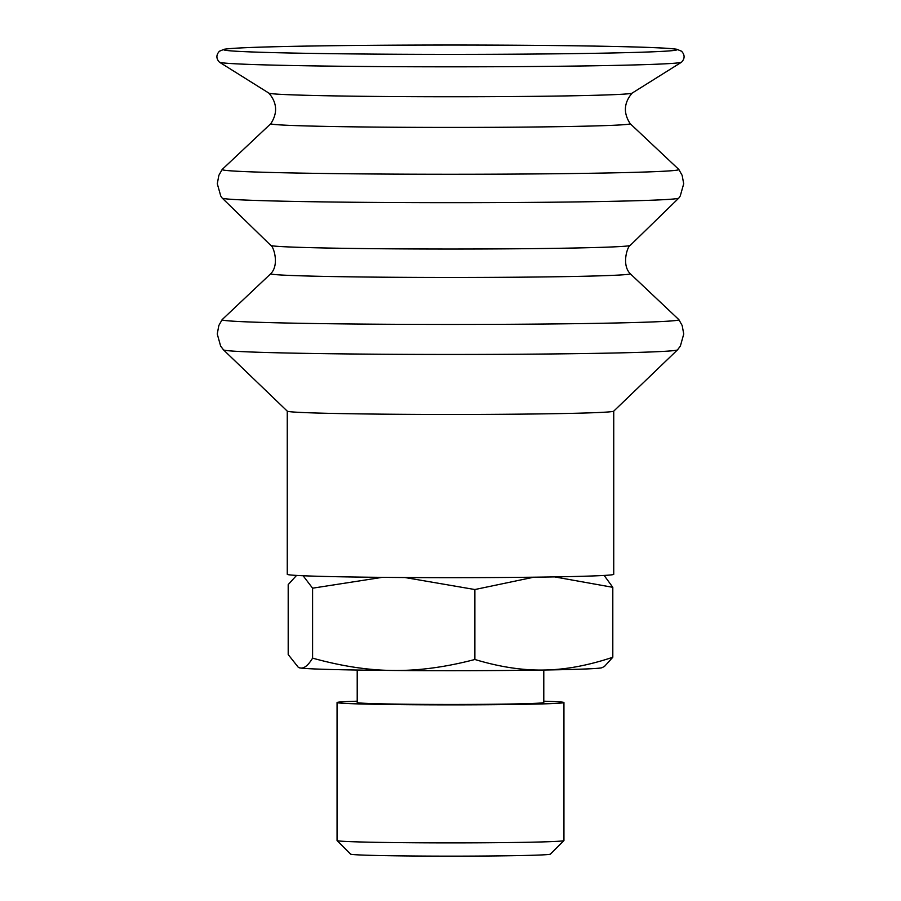 <?xml version="1.0" encoding="UTF-8"?>
<svg xmlns="http://www.w3.org/2000/svg" width="901" height="901" viewBox="0 0 901 901"><rect width="100%" height="100%" fill="white"/><g stroke="black" fill="none" stroke-linecap="round" stroke-linejoin="round"><path stroke-width="1.35" d="M357.213 701.203A113.436 2.343 0 0 0 337.064 702.543L337.064 840.543A113.436 2.343 0 0 0 337.098 840.588L350.635 854.137A99.887 2.061 0 0 0 407.646 855.95A99.887 2.061 0 0 0 512.005 855.713A99.887 2.061 0 0 0 550.365 854.137L563.902 840.588A113.436 2.343 0 0 0 563.936 840.543L563.936 702.543A113.436 2.343 0 0 0 543.787 701.203M337.098 840.588A113.436 2.343 0 0 0 401.835 842.66A113.436 2.343 0 0 0 520.35 842.39A113.436 2.343 0 0 0 563.902 840.588M337.064 702.543A113.436 2.343 0 0 0 400.787 704.638A113.436 2.343 0 0 0 520.35 704.379A113.436 2.343 0 0 0 563.936 702.543M604.143 575.435L612.804 587.317L554.577 576.899M533.719 577.203L474.883 589.536L404.988 577.541M296.53 575.424L288.196 584.614L288.196 654.554L298.31 667.326L300.393 668.001A151.582 3.131 180 0 1 299.042 667.697L298.31 667.326M382.159 577.361L312.591 588.184L303.096 575.75M357.213 670.029L357.213 702.543A93.287 1.926 0 0 0 409.617 704.267A93.287 1.926 0 0 0 507.939 704.053A93.287 1.926 0 0 0 543.787 702.543L543.787 670.029M543.844 670.029C565.141 669.77 588.128 665.512 612.804 657.257L604.481 666.436L601.958 667.697A151.582 3.131 180 0 1 543.844 670.029A151.582 3.131 180 0 1 393.737 670.468C418.807 670.761 445.86 667.1 474.883 659.487C499.559 666.943 522.546 670.457 543.844 670.029M312.591 658.135C341.625 666.222 368.678 670.333 393.737 670.468A151.582 3.131 180 0 1 300.393 668.001C304.166 668.632 308.232 665.343 312.591 658.135L312.591 588.184M474.883 659.487L474.883 589.536M612.804 657.257L612.804 587.317M592.835 65.807A231.129 4.764 180 0 1 352.629 66.37A231.129 4.764 180 0 1 219.495 62.214A231.129 4.764 180 0 1 219.439 62.169C216.06 58.554 216.06 54.905 219.45 51.211L224.281 49.251C231.861 48.068 254.206 47.111 291.293 46.379C342.301 45.377 402.781 44.937 472.755 45.05C536.636 45.196 588.803 45.793 629.247 46.829C654.914 47.483 670.738 48.294 676.719 49.251L681.55 51.211C684.94 54.905 684.94 58.554 681.561 62.169A231.129 4.764 180 0 1 681.505 62.214A231.129 4.764 180 0 1 592.835 65.807M681.505 62.214L632.085 93.141A181.687 3.75 180 0 1 562.382 95.968A181.687 3.75 180 0 1 373.566 96.407A181.687 3.75 180 0 1 268.915 93.141L219.495 62.214M678.813 198.085A228.37 4.708 180 0 1 591.124 201.7A228.37 4.708 180 0 1 352.584 202.241A228.37 4.708 180 0 1 222.187 198.085L270.796 245.41A179.738 3.705 180 0 0 373.442 248.676A179.738 3.705 180 0 0 561.188 248.248A179.738 3.705 180 0 0 630.204 245.41A179.738 3.705 180 0 1 630.204 245.41L678.813 198.085A228.37 4.708 180 0 0 678.836 198.062L680.232 196.035L683.701 183.77L682.147 175.357L678.836 169.478A228.37 4.708 180 0 0 678.813 169.444L630.159 123.651A179.693 3.705 180 0 1 630.171 123.662A179.693 3.705 180 0 1 561.154 126.636A179.693 3.705 180 0 1 370.457 127.041A179.693 3.705 180 0 1 270.829 123.662C277.778 112.963 277.125 102.77 268.858 93.096M678.836 169.478A228.37 4.708 180 0 1 591.124 173.262A228.37 4.708 180 0 1 348.777 173.769A228.37 4.708 180 0 1 222.164 169.478A228.37 4.708 180 0 1 222.187 169.444L270.841 123.651M222.187 198.085A228.37 4.708 180 0 1 222.164 198.062L220.768 196.035L217.299 183.77L218.853 175.357L222.164 169.478M630.193 273.679A179.738 3.705 180 0 1 630.216 273.701A179.738 3.705 180 0 1 561.188 276.686A179.738 3.705 180 0 1 370.446 277.08A179.738 3.705 180 0 1 270.784 273.701L222.142 319.63A228.404 4.708 180 0 0 222.119 319.664A228.404 4.708 180 0 0 348.766 323.955A228.404 4.708 180 0 0 591.157 323.448A228.404 4.708 180 0 0 678.881 319.664A228.404 4.708 180 0 0 678.858 319.63L630.204 273.69C621.194 264.511 627.715 245.894 630.216 245.387M223.493 349.87L287.295 411.171A163.239 3.367 180 0 0 380.526 414.133A163.239 3.367 180 0 0 551.029 413.75A163.239 3.367 180 0 0 613.705 411.171L677.507 349.87A227.063 4.685 180 0 1 677.507 349.87A227.063 4.685 180 0 1 590.324 353.451A227.063 4.685 180 0 1 353.181 353.992A227.063 4.685 180 0 1 223.493 349.87A227.063 4.685 180 0 1 223.482 349.858L220.621 346.04L217.254 334.012L218.83 325.52L222.119 319.664M613.739 411.126L613.739 574.297A163.239 3.367 180 0 1 551.029 576.955A163.239 3.367 180 0 1 378.949 577.327A163.239 3.367 180 0 1 287.261 574.297L287.261 411.126M590.054 53.384A226.635 4.674 180 0 1 271.933 52.585A226.635 4.674 180 0 1 310.946 46.019A226.635 4.674 180 0 1 629.067 46.829A226.635 4.674 180 0 1 590.054 53.384M632.142 93.096C623.875 102.77 623.222 112.963 630.171 123.662M270.784 245.387C273.285 245.894 279.806 264.511 270.784 273.701M677.518 349.858L680.379 346.04L683.746 334.012L682.17 325.52L678.881 319.664"/></g></svg>
